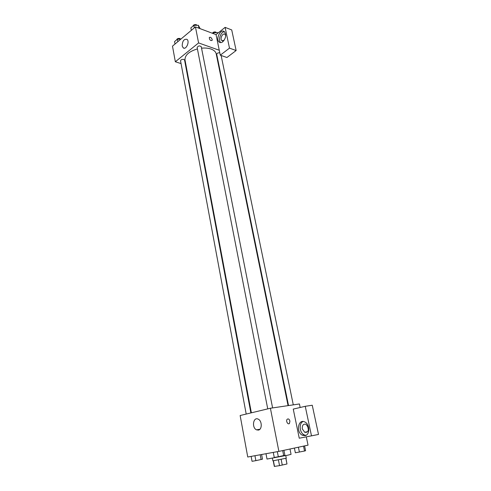 <?xml version="1.0" encoding="UTF-8"?>
<svg xmlns="http://www.w3.org/2000/svg" width="491" height="491" viewBox="0 0 491 491"><rect width="100%" height="100%" fill="white"/><g stroke="black" fill="none" stroke-linecap="round" stroke-linejoin="round"><path stroke-width="0.74" d="M278.422 459.932L279.539 465.634L274.322 466.432L273.241 460.822M285.854 458.355L286.977 463.989L285.952 458.33M286.977 463.989L279.539 465.634M281.159 459.392L282.282 465.094M285.762 455.623L286.278 458.207L272.898 460.828L272.395 458.244M273.413 460.803L274.506 466.45M265.987 453.715L267.006 459.06L287.904 455.157L291.059 454.341L289.985 449.013M306.304 436.849L308.041 445.153L278.882 451.389L247.746 457.011L240.142 415.521L270.4 408.242L278.882 451.389M259.297 429.355L258.972 429.913L259.291 429.355M258.401 430.104L256.511 429.84C251.484 427.667 253.295 416.454 258.235 419.167C262.133 420.812 262.274 429.564 258.401 430.104M289.917 421.063L289.487 423.402C288.002 425.224 285.578 420.897 287.167 419.277C288.34 418.485 289.26 419.081 289.917 421.063C289.254 419.081 288.34 418.485 287.167 419.277C285.578 420.897 288.002 425.224 289.481 423.402L289.917 421.063M293.25 409.095L299.252 438.211L311.497 435.848L305.249 406.309L293.25 409.095M270.4 408.242L299.424 403.958L300.161 407.493M305.034 435.627L302.493 435.272C295.772 432.467 298.154 418.449 304.764 421.953C309.944 424.077 310.171 434.989 305.034 435.627M303.137 421.511C298.638 423.156 299.449 432.982 304.267 434.928L305.905 435.339M302.303 428.876C302.063 425.231 303.309 423.696 306.034 424.279L308.385 427.63C308.63 431.276 307.391 432.817 304.678 432.252L302.303 428.876M308.409 429.889L307.55 425.636M305.249 406.309L312.251 405.241L318.518 434.443L311.497 435.848M201.543 48.173C205.14 47.823 208.288 48.112 211.001 49.039C213.99 50.143 215.733 51.764 216.212 53.893L288.064 405.634M251.374 412.814L185.003 60.019C184.794 55.207 188.937 51.506 197.413 48.91M272.603 407.917L201.249 46.682C199.591 45.491 198.217 45.761 197.137 47.492L267.742 408.88M288.536 405.566L216.715 54.329C216.948 53.237 217.973 52.727 219.79 52.795M246.2 414.06L180.547 60.81C180.872 59.657 181.971 59.19 183.843 59.423L184.573 60.086L250.883 412.937M221.828 55.728L221.263 56.158M217.654 58.92L217.298 59.19M219.268 50.254L220.287 55.188L229.493 48.124L225.099 27.361L216.046 34.622L219.268 50.254L198.591 42.926L175.342 61.762L181.062 63.584M185.5 65.002L185.966 65.15M229.493 48.124L236.14 50.536L231.721 29.933L225.099 27.361M236.14 50.536L226.934 57.502L220.287 55.188M224.062 40.428L221.889 40.618C219.538 38.906 222.797 32.357 225.007 34.382L225.707 35.647M224.504 31.762C220.729 31.596 217.771 40.274 220.778 42.613M222.791 41.784C221.453 42.778 220.256 42.877 219.201 42.085C215.285 39.243 220.705 28.288 224.393 31.67C226.498 34.836 225.964 38.206 222.791 41.784M188.654 79.456L185.77 65.088M216.046 34.622L195.443 26.913L172.482 46.148L175.342 61.762M182.198 45.958C182.357 40.998 183.965 38.801 187.016 39.36C190.023 41.557 185.972 50.389 183.161 47.805L182.198 45.958M195.443 26.913L198.591 42.926M212.186 39.507L212.1 40.428C210.381 40.808 209.442 39.832 209.289 37.494C210.375 36.862 211.345 37.531 212.186 39.507C211.339 37.531 210.375 36.862 209.289 37.5C209.442 39.832 210.381 40.808 212.1 40.428L212.186 39.507M200.119 28.662L198.376 25.274L193.816 25.372L190.852 27.87L191.337 30.35M198.376 25.274L198.959 28.226M193.816 25.372L194.307 27.864M192.963 26.097C193.405 24.863 194.528 24.403 196.332 24.697L197.02 25.305M180.86 39.133L177.374 39.225L174.55 41.6L175.005 44.037M177.374 39.225L177.828 41.667M176.65 39.832C177.042 38.672 178.129 38.224 179.915 38.494L180.633 39.139M218.053 33.007L217.82 32.621L213.413 32.731L212.652 33.351M217.82 32.621L217.918 33.118M213.413 32.731L213.616 33.713M212.456 33.278C213.039 32.16 214.137 31.749 215.764 32.038L216.414 32.658M283.927 450.308L284.915 455.286L278.323 456.747L274.254 457.452L273.272 452.401M282.675 450.578L283.681 455.66M277.329 451.671L278.323 456.747M261.599 454.506L262.482 459.189L255.872 460.644L252.043 461.307L251.14 456.397M260.212 454.758L261.12 459.576M254.952 455.709L255.872 460.644M304.58 445.896L305.58 450.707L304.543 451.033L295.349 452.788L294.391 448.074M303.524 446.116L304.543 451.033M298.399 447.215L299.4 452.076M256.511 429.84L259.905 429.244M302.493 435.272L304.267 434.928M307.526 431.699L304.678 432.252M221.128 55.483L293.293 404.866M222.754 40.937L221.889 40.618M219.201 42.085L220.655 42.619M183.161 47.805L184.291 48.192"/></g></svg>
